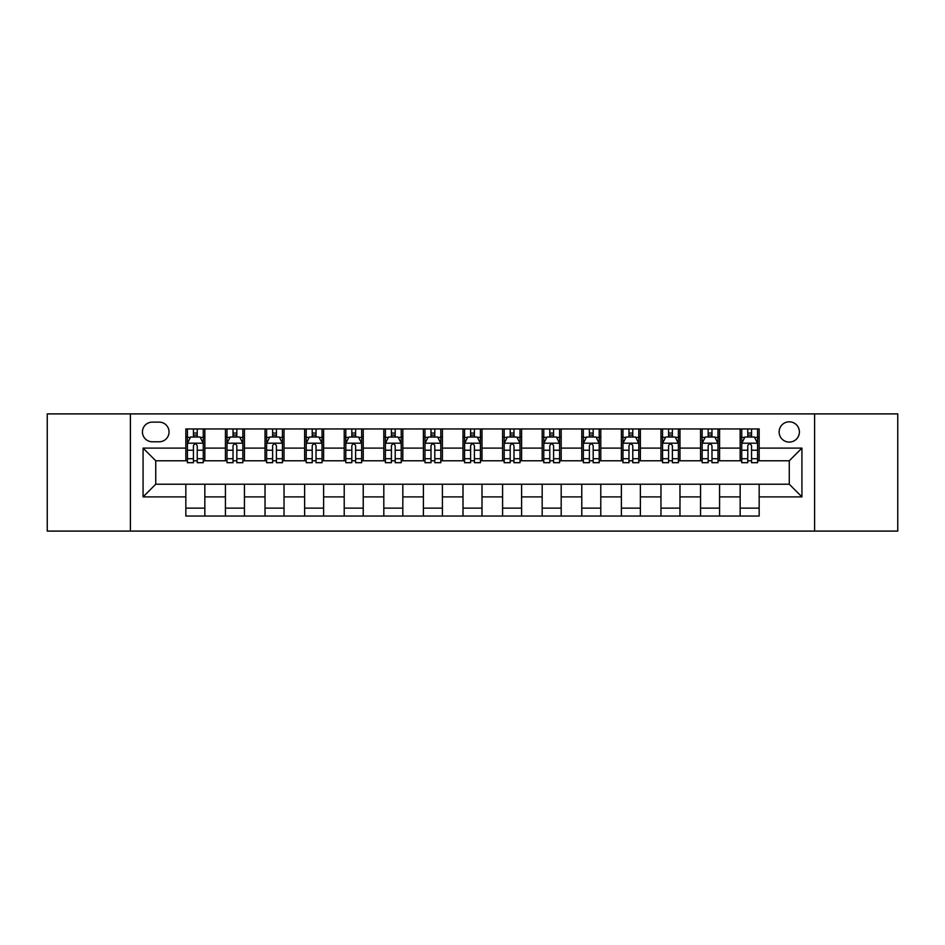<?xml version="1.0" encoding="UTF-8"?>
<svg xmlns="http://www.w3.org/2000/svg" width="945" height="945" viewBox="0 0 945 945"><rect width="100%" height="100%" fill="white"/><g stroke="black" fill="none" stroke-linecap="round" stroke-linejoin="round"><path stroke-width="1.42" d="M789.264 421.813A10.135 10.135 0 0 0 779.129 431.959A10.135 10.135 0 0 0 789.264 442.095A10.135 10.135 0 0 0 799.399 431.959A10.135 10.135 0 0 0 789.264 421.813M814.602 531.102L897.75 531.102L897.75 413.898L814.602 413.898L814.602 531.102L130.398 531.102L130.398 413.898L47.25 413.898L47.25 531.102L130.398 531.102M152.251 441.776L159.221 441.776A9.816 9.816 0 0 0 169.049 431.959A9.816 9.816 0 0 0 159.221 422.131L152.251 422.131A9.816 9.816 0 0 0 142.435 431.959A9.816 9.816 0 0 0 152.251 441.776M814.602 413.898L130.398 413.898M185.834 496.893L143.073 496.893L143.073 448.107L185.834 448.107L185.834 460.782L155.736 460.782L155.736 484.218L185.834 484.218L185.834 516.053L759.166 516.053L759.166 484.218L789.264 484.218L789.264 460.782L759.166 460.782L759.166 448.107L801.927 448.107L801.927 496.893L759.166 496.893M759.166 448.107L759.166 428.947L185.834 428.947L185.834 448.107M740.159 428.947L740.159 460.782L741.742 460.782M747.767 460.782L751.57 460.782M757.583 460.782L759.166 460.782M740.159 460.782L717.987 460.782M700.564 428.947L700.564 460.782L702.147 460.782M708.171 460.782L711.975 460.782M700.564 460.782L678.392 460.782M660.968 428.947L660.968 460.782L662.551 460.782M668.576 460.782L672.379 460.782M660.968 460.782L638.796 460.782M621.373 428.947L621.373 460.782L622.956 460.782M628.98 460.782L632.784 460.782M621.373 460.782L599.201 460.782M581.777 428.947L581.777 460.782L583.36 460.782M589.385 460.782L593.188 460.782M581.777 460.782L559.605 460.782M542.182 428.947L542.182 460.782L543.777 460.782M549.789 460.782L553.593 460.782M542.182 460.782L520.01 460.782M502.586 428.947L502.586 460.782L504.181 460.782M510.194 460.782L513.997 460.782M502.586 460.782L480.414 460.782M463.003 428.947L463.003 460.782L464.586 460.782M470.598 460.782L474.402 460.782M463.003 460.782L440.819 460.782M423.407 428.947L423.407 460.782L424.99 460.782M431.003 460.782L434.806 460.782M423.407 460.782L401.223 460.782M383.812 428.947L383.812 460.782L385.395 460.782M391.407 460.782L395.211 460.782M383.812 460.782L361.64 460.782M344.216 428.947L344.216 460.782L345.799 460.782M351.812 460.782L355.615 460.782M344.216 460.782L322.044 460.782M304.621 428.947L304.621 460.782L306.204 460.782M312.216 460.782L316.02 460.782M304.621 460.782L282.449 460.782M265.025 428.947L265.025 460.782L266.608 460.782M272.621 460.782L276.424 460.782M265.025 460.782L242.853 460.782M225.43 428.947L225.43 460.782L227.013 460.782M233.025 460.782L236.829 460.782M225.43 460.782L203.258 460.782M185.834 460.782L187.417 460.782M193.43 460.782L197.233 460.782M185.834 484.218L204.841 484.218L204.841 516.053M759.166 484.218L204.841 484.218M204.841 428.947L204.841 460.782M185.834 436.862L187.417 436.862M193.43 436.862L197.233 436.862M203.258 436.862L204.841 436.862M185.834 508.138L204.841 508.138M225.43 484.218L225.43 516.053M244.436 428.947L244.436 460.782M225.43 436.862L227.013 436.862M233.025 436.862L236.829 436.862M242.853 436.862L244.436 436.862M244.436 484.218L244.436 516.053M225.43 508.138L244.436 508.138M265.025 484.218L265.025 516.053M284.032 484.218L284.032 516.053M265.025 508.138L284.032 508.138M284.032 428.947L284.032 460.782M265.025 436.862L266.608 436.862M272.621 436.862L276.424 436.862M282.449 436.862L284.032 436.862M304.621 484.218L304.621 516.053M323.627 484.218L323.627 516.053M304.621 508.138L323.627 508.138M323.627 428.947L323.627 460.782M304.621 436.862L306.204 436.862M312.216 436.862L316.02 436.862M322.044 436.862L323.627 436.862M344.216 484.218L344.216 516.053M363.223 484.218L363.223 516.053M344.216 508.138L363.223 508.138M363.223 428.947L363.223 460.782M344.216 436.862L345.799 436.862M351.812 436.862L355.615 436.862M361.64 436.862L363.223 436.862M383.812 484.218L383.812 516.053M402.818 484.218L402.818 516.053M383.812 508.138L402.818 508.138M402.818 428.947L402.818 460.782M383.812 436.862L385.395 436.862M391.407 436.862L395.211 436.862M401.223 436.862L402.818 436.862M423.407 484.218L423.407 516.053M442.414 484.218L442.414 516.053M423.407 508.138L442.414 508.138M442.414 428.947L442.414 460.782M423.407 436.862L424.99 436.862M431.003 436.862L434.806 436.862M440.819 436.862L442.414 436.862M463.003 484.218L463.003 516.053M481.997 484.218L481.997 516.053M463.003 508.138L481.997 508.138M481.997 428.947L481.997 460.782M463.003 436.862L464.586 436.862M470.598 436.862L474.402 436.862M480.414 436.862L481.997 436.862M502.586 484.218L502.586 516.053M521.593 484.218L521.593 516.053M502.586 508.138L521.593 508.138M521.593 428.947L521.593 460.782M502.586 436.862L504.181 436.862M510.194 436.862L513.997 436.862M520.01 436.862L521.593 436.862M542.182 484.218L542.182 516.053M561.188 484.218L561.188 516.053M542.182 508.138L561.188 508.138M561.188 428.947L561.188 460.782M542.182 436.862L543.777 436.862M549.789 436.862L553.593 436.862M559.605 436.862L561.188 436.862M581.777 484.218L581.777 516.053M600.784 484.218L600.784 516.053M581.777 508.138L600.784 508.138M600.784 428.947L600.784 460.782M581.777 436.862L583.36 436.862M589.385 436.862L593.188 436.862M599.201 436.862L600.784 436.862M621.373 484.218L621.373 516.053M640.379 484.218L640.379 516.053M621.373 508.138L640.379 508.138M640.379 428.947L640.379 460.782M621.373 436.862L622.956 436.862M628.98 436.862L632.784 436.862M638.796 436.862L640.379 436.862M660.968 484.218L660.968 516.053M679.975 484.218L679.975 516.053M660.968 508.138L679.975 508.138M679.975 428.947L679.975 460.782M660.968 436.862L662.551 436.862M668.576 436.862L672.379 436.862M678.392 436.862L679.975 436.862M700.564 484.218L700.564 516.053M719.57 484.218L719.57 516.053M700.564 508.138L719.57 508.138M719.57 428.947L719.57 460.782M700.564 436.862L702.147 436.862M708.171 436.862L711.975 436.862M717.987 436.862L719.57 436.862M740.159 484.218L740.159 516.053M740.159 508.138L759.166 508.138M740.159 436.862L741.742 436.862M747.767 436.862L751.57 436.862M757.583 436.862L759.166 436.862M155.736 460.782L143.073 448.107M155.736 484.218L143.073 496.893M801.927 448.107L789.264 460.782M801.927 496.893L789.264 484.218M197.233 433.058L193.43 433.058M203.258 458.715L197.233 458.715L197.233 462.684L203.258 462.684L203.258 443.359L200.092 437.027L190.583 437.027L187.417 443.359L187.417 462.684L193.43 462.684L193.43 458.715L187.417 458.715M187.417 443.359L187.417 428.947M203.258 443.359L203.258 428.947M193.43 437.027L193.43 428.947M197.233 428.947L197.233 437.027M197.233 458.715L197.233 445.733C195.969 443.288 194.705 443.288 193.43 445.733L193.43 458.715M236.829 433.058L233.025 433.058M242.853 458.715L236.829 458.715L236.829 462.684L242.853 462.684L242.853 443.359L239.687 437.027L230.178 437.027L227.013 443.359L227.013 462.684L233.025 462.684L233.025 458.715L227.013 458.715M227.013 443.359L227.013 428.947M242.853 443.359L242.853 428.947M233.025 437.027L233.025 428.947M236.829 428.947L236.829 437.027M236.829 458.715L236.829 445.733C235.565 443.288 234.301 443.288 233.025 445.733L233.025 458.715M276.424 433.058L272.621 433.058M282.449 458.715L276.424 458.715L276.424 462.684L282.449 462.684L282.449 443.359L279.271 437.027L269.774 437.027L266.608 443.359L266.608 462.684L272.621 462.684L272.621 458.715L266.608 458.715M266.608 443.359L266.608 428.947M282.449 443.359L282.449 428.947M272.621 437.027L272.621 428.947M276.424 428.947L276.424 437.027M276.424 458.715L276.424 445.733C275.16 443.288 273.896 443.288 272.621 445.733L272.621 458.715M316.02 433.058L312.216 433.058M322.044 458.715L316.02 458.715L316.02 462.684L322.044 462.684L322.044 443.359L318.867 437.027L309.369 437.027L306.204 443.359L306.204 462.684L312.216 462.684L312.216 458.715L306.204 458.715M306.204 443.359L306.204 428.947M322.044 443.359L322.044 428.947M312.216 437.027L312.216 428.947M316.02 428.947L316.02 437.027M316.02 458.715L316.02 445.733C314.756 443.288 313.492 443.288 312.216 445.733L312.216 458.715M355.615 433.058L351.812 433.058M361.64 458.715L355.615 458.715L355.615 462.684L361.64 462.684L361.64 443.359L358.462 437.027L348.965 437.027L345.799 443.359L345.799 462.684L351.812 462.684L351.812 458.715L345.799 458.715M345.799 443.359L345.799 428.947M361.64 443.359L361.64 428.947M351.812 437.027L351.812 428.947M355.615 428.947L355.615 437.027M355.615 458.715L355.615 445.733C354.351 443.288 353.087 443.288 351.812 445.733L351.812 458.715M395.211 433.058L391.407 433.058M401.223 458.715L395.211 458.715L395.211 462.684L401.223 462.684L401.223 443.359L398.058 437.027L388.56 437.027L385.395 443.359L385.395 462.684L391.407 462.684L391.407 458.715L385.395 458.715M385.395 443.359L385.395 428.947M401.223 443.359L401.223 428.947M391.407 437.027L391.407 428.947M395.211 428.947L395.211 437.027M395.211 458.715L395.211 445.733C393.947 443.288 392.683 443.288 391.407 445.733L391.407 458.715M434.806 433.058L431.003 433.058M440.819 458.715L434.806 458.715L434.806 462.684L440.819 462.684L440.819 443.359L437.653 437.027L428.156 437.027L424.99 443.359L424.99 462.684L431.003 462.684L431.003 458.715L424.99 458.715M424.99 443.359L424.99 428.947M440.819 443.359L440.819 428.947M431.003 437.027L431.003 428.947M434.806 428.947L434.806 437.027M434.806 458.715L434.806 445.733C433.542 443.288 432.278 443.288 431.003 445.733L431.003 458.715M474.402 433.058L470.598 433.058M480.414 458.715L474.402 458.715L474.402 462.684L480.414 462.684L480.414 443.359L477.249 437.027L467.751 437.027L464.586 443.359L464.586 462.684L470.598 462.684L470.598 458.715L464.586 458.715M464.586 443.359L464.586 428.947M480.414 443.359L480.414 428.947M470.598 437.027L470.598 428.947M474.402 428.947L474.402 437.027M474.402 458.715L474.402 445.733C473.138 443.288 471.874 443.288 470.598 445.733L470.598 458.715M513.997 433.058L510.194 433.058M520.01 458.715L513.997 458.715L513.997 462.684L520.01 462.684L520.01 443.359L516.844 437.027L507.347 437.027L504.181 443.359L504.181 462.684L510.194 462.684L510.194 458.715L504.181 458.715M504.181 443.359L504.181 428.947M520.01 443.359L520.01 428.947M510.194 437.027L510.194 428.947M513.997 428.947L513.997 437.027M513.997 458.715L513.997 445.733C512.733 443.288 511.458 443.288 510.194 445.733L510.194 458.715M553.593 433.058L549.789 433.058M559.605 458.715L553.593 458.715L553.593 462.684L559.605 462.684L559.605 443.359L556.44 437.027L546.942 437.027L543.777 443.359L543.777 462.684L549.789 462.684L549.789 458.715L543.777 458.715M543.777 443.359L543.777 428.947M559.605 443.359L559.605 428.947M549.789 437.027L549.789 428.947M553.593 428.947L553.593 437.027M553.593 458.715L553.593 445.733C552.329 443.288 551.053 443.288 549.789 445.733L549.789 458.715M593.188 433.058L589.385 433.058M599.201 458.715L593.188 458.715L593.188 462.684L599.201 462.684L599.201 443.359L596.035 437.027L586.538 437.027L583.36 443.359L583.36 462.684L589.385 462.684L589.385 458.715L583.36 458.715M583.36 443.359L583.36 428.947M599.201 443.359L599.201 428.947M589.385 437.027L589.385 428.947M593.188 428.947L593.188 437.027M593.188 458.715L593.188 445.733C591.924 443.288 590.649 443.288 589.385 445.733L589.385 458.715M632.784 433.058L628.98 433.058M638.796 458.715L632.784 458.715L632.784 462.684L638.796 462.684L638.796 443.359L635.631 437.027L626.133 437.027L622.956 443.359L622.956 462.684L628.98 462.684L628.98 458.715L622.956 458.715M622.956 443.359L622.956 428.947M638.796 443.359L638.796 428.947M628.98 437.027L628.98 428.947M632.784 428.947L632.784 437.027M632.784 458.715L632.784 445.733C631.52 443.288 630.244 443.288 628.98 445.733L628.98 458.715M672.379 433.058L668.576 433.058M678.392 458.715L672.379 458.715L672.379 462.684L678.392 462.684L678.392 443.359L675.226 437.027L665.729 437.027L662.551 443.359L662.551 462.684L668.576 462.684L668.576 458.715L662.551 458.715M662.551 443.359L662.551 428.947M678.392 443.359L678.392 428.947M668.576 437.027L668.576 428.947M672.379 428.947L672.379 437.027M672.379 458.715L672.379 445.733C671.115 443.288 669.84 443.288 668.576 445.733L668.576 458.715M711.975 433.058L708.171 433.058M717.987 458.715L711.975 458.715L711.975 462.684L717.987 462.684L717.987 443.359L714.822 437.027L705.313 437.027L702.147 443.359L702.147 462.684L708.171 462.684L708.171 458.715L702.147 458.715M702.147 443.359L702.147 428.947M717.987 443.359L717.987 428.947M708.171 437.027L708.171 428.947M711.975 428.947L711.975 437.027M711.975 458.715L711.975 445.733C710.711 443.288 709.435 443.288 708.171 445.733L708.171 458.715M751.57 433.058L747.767 433.058M757.583 458.715L751.57 458.715L751.57 462.684L757.583 462.684L757.583 443.359L754.417 437.027L744.908 437.027L741.742 443.359L741.742 462.684L747.767 462.684L747.767 458.715L741.742 458.715M741.742 443.359L741.742 428.947M757.583 443.359L757.583 428.947M747.767 437.027L747.767 428.947M751.57 428.947L751.57 437.027M751.57 458.715L751.57 445.733C750.295 443.288 749.031 443.288 747.767 445.733L747.767 458.715M225.43 496.893L204.841 496.893M225.43 448.107L204.841 448.107M265.025 448.107L244.436 448.107M265.025 496.893L244.436 496.893M304.621 448.107L284.032 448.107M304.621 496.893L284.032 496.893M344.216 448.107L323.627 448.107M344.216 496.893L323.627 496.893M383.812 448.107L363.223 448.107M383.812 496.893L363.223 496.893M423.407 448.107L402.818 448.107M423.407 496.893L402.818 496.893M463.003 448.107L442.414 448.107M463.003 496.893L442.414 496.893M502.586 448.107L481.997 448.107M502.586 496.893L481.997 496.893M542.182 448.107L521.593 448.107M542.182 496.893L521.593 496.893M581.777 448.107L561.188 448.107M581.777 496.893L561.188 496.893M621.373 448.107L600.784 448.107M621.373 496.893L600.784 496.893M660.968 448.107L640.379 448.107M660.968 496.893L640.379 496.893M700.564 448.107L679.975 448.107M700.564 496.893L679.975 496.893M740.159 448.107L719.57 448.107M740.159 496.893L719.57 496.893M203.175 443.205L187.5 443.205M187.417 437.405L190.394 437.405M200.281 437.405L203.258 437.405M193.43 450.222L187.417 450.222M203.258 450.222L197.233 450.222M197.233 435.078L193.43 435.078M242.77 443.205L227.095 443.205M227.013 437.405L229.989 437.405M239.876 437.405L242.853 437.405M233.025 450.222L227.013 450.222M242.853 450.222L236.829 450.222M236.829 435.078L233.025 435.078M282.366 443.205L266.691 443.205M266.608 437.405L269.585 437.405M279.472 437.405L282.449 437.405M272.621 450.222L266.608 450.222M282.449 450.222L276.424 450.222M276.424 435.078L272.621 435.078M321.962 443.205L306.274 443.205M306.204 437.405L309.18 437.405M319.067 437.405L322.044 437.405M312.216 450.222L306.204 450.222M322.044 450.222L316.02 450.222M316.02 435.078L312.216 435.078M361.557 443.205L345.87 443.205M345.799 437.405L348.776 437.405M358.651 437.405L361.64 437.405M351.812 450.222L345.799 450.222M361.64 450.222L355.615 450.222M355.615 435.078L351.812 435.078M401.152 443.205L385.465 443.205M385.395 437.405L388.371 437.405M398.247 437.405L401.223 437.405M391.407 450.222L385.395 450.222M401.223 450.222L395.211 450.222M395.211 435.078L391.407 435.078M440.748 443.205L425.061 443.205M424.99 437.405L427.967 437.405M437.842 437.405L440.819 437.405M431.003 450.222L424.99 450.222M440.819 450.222L434.806 450.222M434.806 435.078L431.003 435.078M480.343 443.205L464.656 443.205M464.586 437.405L467.562 437.405M477.438 437.405L480.414 437.405M470.598 450.222L464.586 450.222M480.414 450.222L474.402 450.222M474.402 435.078L470.598 435.078M519.939 443.205L504.252 443.205M504.181 437.405L507.158 437.405M517.033 437.405L520.01 437.405M510.194 450.222L504.181 450.222M520.01 450.222L513.997 450.222M513.997 435.078L510.194 435.078M559.534 443.205L543.847 443.205M543.777 437.405L546.753 437.405M556.629 437.405L559.605 437.405M549.789 450.222L543.777 450.222M559.605 450.222L553.593 450.222M553.593 435.078L549.789 435.078M599.13 443.205L583.443 443.205M583.36 437.405L586.349 437.405M596.224 437.405L599.201 437.405M589.385 450.222L583.36 450.222M599.201 450.222L593.188 450.222M593.188 435.078L589.385 435.078M638.726 443.205L623.038 443.205M622.956 437.405L625.933 437.405M635.82 437.405L638.796 437.405M628.98 450.222L622.956 450.222M638.796 450.222L632.784 450.222M632.784 435.078L628.98 435.078M678.309 443.205L662.634 443.205M662.551 437.405L665.528 437.405M675.415 437.405L678.392 437.405M668.576 450.222L662.551 450.222M678.392 450.222L672.379 450.222M672.379 435.078L668.576 435.078M717.905 443.205L702.229 443.205M702.147 437.405L705.124 437.405M715.011 437.405L717.987 437.405M708.171 450.222L702.147 450.222M717.987 450.222L711.975 450.222M711.975 435.078L708.171 435.078M757.5 443.205L741.825 443.205M741.742 437.405L744.719 437.405M754.606 437.405L757.583 437.405M747.767 450.222L741.742 450.222M757.583 450.222L751.57 450.222M751.57 435.078L747.767 435.078"/></g></svg>
